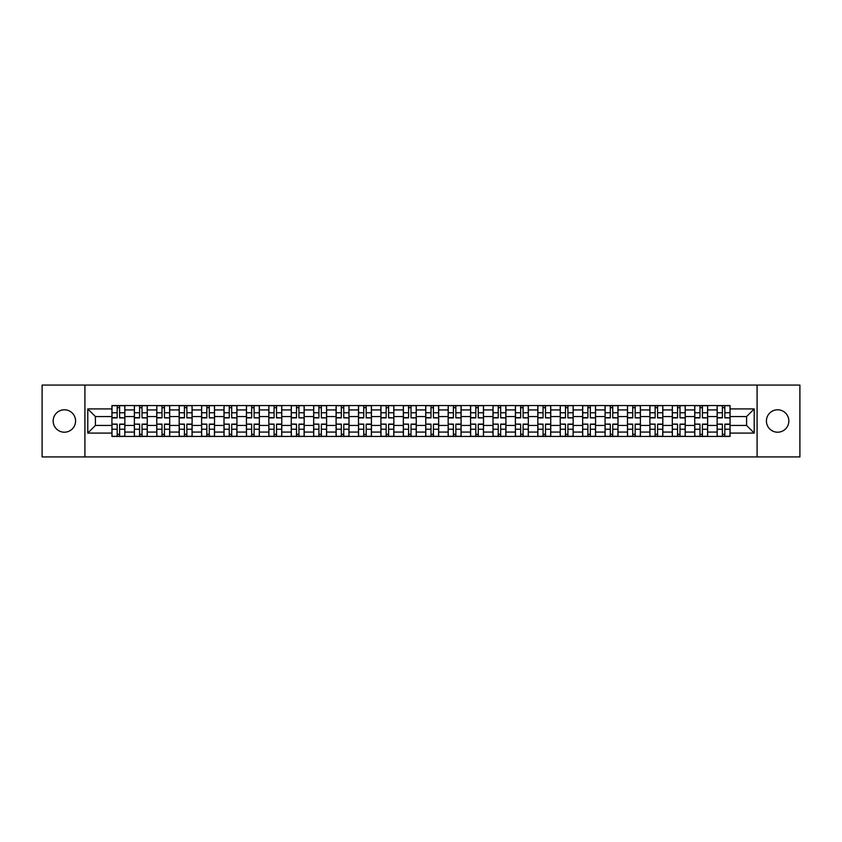 <?xml version="1.0" encoding="UTF-8"?>
<svg xmlns="http://www.w3.org/2000/svg" width="842" height="842" viewBox="0 0 842 842"><rect width="100%" height="100%" fill="white"/><g stroke="black" fill="none" stroke-linecap="round" stroke-linejoin="round"><path stroke-width="1.26" d="M777.629 409.791A11.209 11.209 0 0 0 766.42 421A11.209 11.209 0 0 0 777.629 432.209A11.209 11.209 0 0 0 788.838 421A11.209 11.209 0 0 0 777.629 409.791M64.371 409.791A11.209 11.209 0 0 0 53.162 421A11.209 11.209 0 0 0 64.371 432.209A11.209 11.209 0 0 0 75.58 421A11.209 11.209 0 0 0 64.371 409.791M757.084 456.922L799.9 456.922L799.9 385.078L42.1 385.078L42.1 456.922L757.084 456.922L757.084 385.078M134.352 436.451L134.352 409.938L124.858 409.938L124.858 436.451M124.858 409.938L124.858 405.549M134.352 409.938L134.352 405.549M147.276 405.549L147.276 436.451M156.759 436.451L156.759 405.549M169.695 405.549L169.695 436.451M179.178 436.451L179.178 405.549M192.113 405.549L192.113 436.451M201.596 436.451L201.596 405.549M214.521 405.549L214.521 436.451M224.004 436.451L224.004 405.549M236.939 405.549L236.939 436.451M246.422 436.451L246.422 405.549M259.357 405.549L259.357 436.451M268.84 436.451L268.84 405.549M281.765 405.549L281.765 436.451M291.248 436.451L291.248 405.549M304.183 405.549L304.183 436.451M313.666 436.451L313.666 405.549M326.601 405.549L326.601 436.451M336.084 436.451L336.084 405.549M349.009 405.549L349.009 436.451M358.492 436.451L358.492 405.549M371.427 405.549L371.427 436.451M380.91 436.451L380.91 405.549M393.845 405.549L393.845 436.451M403.329 436.451L403.329 405.549M416.253 405.549L416.253 436.451M425.747 436.451L425.747 405.549M438.671 405.549L438.671 436.451M448.154 436.451L448.154 405.549M461.09 405.549L461.09 436.451M470.573 436.451L470.573 405.549M483.508 405.549L483.508 436.451M492.991 436.451L492.991 405.549M505.916 405.549L505.916 436.451M515.399 436.451L515.399 405.549M528.334 405.549L528.334 436.451M537.817 436.451L537.817 405.549M550.752 405.549L550.752 436.451M560.235 436.451L560.235 405.549M573.16 405.549L573.16 436.451M582.643 436.451L582.643 405.549M595.578 405.549L595.578 436.451M605.061 436.451L605.061 405.549M617.996 405.549L617.996 436.451M627.479 436.451L627.479 405.549M640.404 405.549L640.404 436.451M649.887 436.451L649.887 405.549M662.822 405.549L662.822 436.451M672.305 436.451L672.305 405.549M685.241 405.549L685.241 436.451M694.724 436.451L694.724 405.549M707.648 405.549L707.648 436.451M717.142 436.451L717.142 405.549M717.142 425.452L707.648 425.452M694.724 425.452L685.241 425.452M672.305 425.452L662.822 425.452M649.887 425.452L640.404 425.452M627.479 425.452L617.996 425.452M605.061 425.452L595.578 425.452M582.643 425.452L573.16 425.452M560.235 425.452L550.752 425.452M537.817 425.452L528.334 425.452M515.399 425.452L505.916 425.452M492.991 425.452L483.508 425.452M470.573 425.452L461.09 425.452M448.154 425.452L438.671 425.452M425.747 425.452L416.253 425.452M403.329 425.452L393.845 425.452M380.91 425.452L371.427 425.452M358.492 425.452L349.009 425.452M336.084 425.452L326.601 425.452M313.666 425.452L304.183 425.452M291.248 425.452L281.765 425.452M268.84 425.452L259.357 425.452M246.422 425.452L236.939 425.452M224.004 425.452L214.521 425.452M201.596 425.452L192.113 425.452M179.178 425.452L169.695 425.452M156.759 425.452L147.276 425.452M134.352 425.452L124.858 425.452M717.142 416.548L707.648 416.548M694.724 416.548L685.241 416.548M672.305 416.548L662.822 416.548M649.887 416.548L640.404 416.548M627.479 416.548L617.996 416.548M605.061 416.548L595.578 416.548M582.643 416.548L573.16 416.548M560.235 416.548L550.752 416.548M537.817 416.548L528.334 416.548M515.399 416.548L505.916 416.548M492.991 416.548L483.508 416.548M470.573 416.548L461.09 416.548M448.154 416.548L438.671 416.548M425.747 416.548L416.253 416.548M403.329 416.548L393.845 416.548M380.91 416.548L371.427 416.548M358.492 416.548L349.009 416.548M336.084 416.548L326.601 416.548M313.666 416.548L304.183 416.548M291.248 416.548L281.765 416.548M268.84 416.548L259.357 416.548M246.422 416.548L236.939 416.548M224.004 416.548L214.521 416.548M201.596 416.548L192.113 416.548M179.178 416.548L169.695 416.548M156.759 416.548L147.276 416.548M134.352 416.548L124.858 416.548M95.409 425.452L111.933 425.452L111.933 416.548L95.409 416.548L95.409 425.452L87.789 433.072L87.789 408.928L111.933 408.928L111.933 416.548M730.067 416.548L730.067 425.452L746.591 425.452L746.591 416.548L730.067 416.548L730.067 405.549L111.933 405.549L111.933 408.928M730.067 408.928L754.211 408.928L754.211 433.072L730.067 433.072L730.067 425.452M111.933 425.452L111.933 436.451L730.067 436.451L730.067 433.072M111.933 433.072L87.789 433.072M84.916 456.922L84.916 385.078M119.617 434.293L117.175 434.293M117.175 407.707L119.617 407.707M142.035 434.293L139.593 434.293M139.593 407.707L142.035 407.707M164.453 434.293L162.001 434.293M162.001 407.707L164.453 407.707M186.861 434.293L184.419 434.293M184.419 407.707L186.861 407.707M209.279 434.293L206.837 434.293M206.837 407.707L209.279 407.707M231.697 434.293L229.256 434.293M229.256 407.707L231.697 407.707M254.105 434.293L251.663 434.293M251.663 407.707L254.105 407.707M276.523 434.293L274.082 434.293M274.082 407.707L276.523 407.707M298.942 434.293L296.5 434.293M296.5 407.707L298.942 407.707M321.349 434.293L318.907 434.293M318.907 407.707L321.349 407.707M343.768 434.293L341.326 434.293M341.326 407.707L343.768 407.707M366.186 434.293L363.744 434.293M363.744 407.707L366.186 407.707M388.604 434.293L386.152 434.293M386.152 407.707L388.604 407.707M411.012 434.293L408.57 434.293M408.57 407.707L411.012 407.707M433.43 434.293L430.988 434.293M430.988 407.707L433.43 407.707M455.848 434.293L453.396 434.293M453.396 407.707L455.848 407.707M478.256 434.293L475.814 434.293M475.814 407.707L478.256 407.707M500.674 434.293L498.232 434.293M498.232 407.707L500.674 407.707M523.092 434.293L520.651 434.293M520.651 407.707L523.092 407.707M545.5 434.293L543.058 434.293M543.058 407.707L545.5 407.707M567.918 434.293L565.477 434.293M565.477 407.707L567.918 407.707M590.337 434.293L587.895 434.293M587.895 407.707L590.337 407.707M612.744 434.293L610.303 434.293M610.303 407.707L612.744 407.707M635.163 434.293L632.721 434.293M632.721 407.707L635.163 407.707M657.581 434.293L655.139 434.293M655.139 407.707L657.581 407.707M679.999 434.293L677.547 434.293M677.547 407.707L679.999 407.707M702.407 434.293L699.965 434.293M699.965 407.707L702.407 407.707M724.825 434.293L722.383 434.293M722.383 407.707L724.825 407.707M87.789 408.928L95.409 416.548M746.591 425.452L754.211 433.072M746.591 416.548L754.211 408.928M119.617 417.611L124.795 417.906L119.617 417.906L119.617 405.697L124.795 405.697L121.922 405.697M124.795 417.611L124.795 405.697M117.175 407.57L119.617 407.57M114.88 405.697L112.007 405.697L112.007 417.906L117.175 417.906L117.175 405.697L115.091 405.697M112.007 405.697L121.701 405.697M117.175 424.389L112.007 424.094L117.175 424.094L117.175 436.303L112.007 436.303L114.88 436.303M112.007 424.389L112.007 436.303M119.617 434.43L117.175 434.43M121.922 436.303L124.795 436.303L124.795 424.094L119.617 424.094L119.617 436.303L121.701 436.303M124.795 436.303L115.091 436.303M142.035 417.611L147.203 417.906L142.035 417.906L142.035 405.697L147.203 405.697L144.329 405.697M147.203 417.611L147.203 405.697M139.593 407.57L142.035 407.57M137.288 405.697L134.415 405.697L134.415 417.906L139.593 417.906L139.593 405.697L137.509 405.697M134.415 405.697L144.119 405.697M164.453 417.611L169.621 417.906L164.453 417.906L164.453 405.697L169.621 405.697L166.748 405.697M169.621 417.611L169.621 405.697M162.001 407.57L164.453 407.57M159.706 405.697L156.833 405.697L156.833 417.906L162.001 417.906L162.001 405.697L159.927 405.697M156.833 405.697L166.537 405.697M139.593 424.389L134.415 424.094L139.593 424.094L139.593 436.303L134.415 436.303L137.288 436.303M134.415 424.389L134.415 436.303M142.035 434.43L139.593 434.43M144.329 436.303L147.203 436.303L147.203 424.094L142.035 424.094L142.035 436.303L144.119 436.303M147.203 436.303L137.509 436.303M162.001 424.389L156.833 424.094L162.001 424.094L162.001 436.303L156.833 436.303L159.706 436.303M156.833 424.389L156.833 436.303M164.453 434.43L162.001 434.43M166.748 436.303L169.621 436.303L169.621 424.094L164.453 424.094L164.453 436.303L166.537 436.303M169.621 436.303L159.927 436.303M186.861 417.611L192.039 417.906L186.861 417.906L186.861 405.697L192.039 405.697L189.166 405.697M192.039 417.611L192.039 405.697M184.419 407.57L186.861 407.57M182.125 405.697L179.251 405.697L179.251 417.906L184.419 417.906L184.419 405.697L182.335 405.697M179.251 405.697L188.945 405.697M209.279 417.611L214.447 417.906L209.279 417.906L209.279 405.697L214.447 405.697L211.574 405.697M214.447 417.611L214.447 405.697M206.837 407.57L209.279 407.57M204.532 405.697L201.659 405.697L201.659 417.906L206.837 417.906L206.837 405.697L204.753 405.697M201.659 405.697L211.363 405.697M231.697 417.611L236.865 417.906L231.697 417.906L231.697 405.697L236.865 405.697L233.992 405.697M236.865 417.611L236.865 405.697M229.256 407.57L231.697 407.57M226.951 405.697L224.077 405.697L224.077 417.906L229.256 417.906L229.256 405.697L227.172 405.697M224.077 405.697L233.781 405.697M184.419 424.389L179.251 424.094L184.419 424.094L184.419 436.303L179.251 436.303L182.125 436.303M179.251 424.389L179.251 436.303M186.861 434.43L184.419 434.43M189.166 436.303L192.039 436.303L192.039 424.094L186.861 424.094L186.861 436.303L188.945 436.303M192.039 436.303L182.335 436.303M206.837 424.389L201.659 424.094L206.837 424.094L206.837 436.303L201.659 436.303L204.532 436.303M201.659 424.389L201.659 436.303M209.279 434.43L206.837 434.43M211.574 436.303L214.447 436.303L214.447 424.094L209.279 424.094L209.279 436.303L211.363 436.303M214.447 436.303L204.753 436.303M229.256 424.389L224.077 424.094L229.256 424.094L229.256 436.303L224.077 436.303L226.951 436.303M224.077 424.389L224.077 436.303M231.697 434.43L229.256 434.43M233.992 436.303L236.865 436.303L236.865 424.094L231.697 424.094L231.697 436.303L233.781 436.303M236.865 436.303L227.172 436.303M254.105 417.611L259.283 417.906L254.105 417.906L254.105 405.697L259.283 405.697L256.41 405.697M259.283 417.611L259.283 405.697M251.663 407.57L254.105 407.57M249.369 405.697L246.495 405.697L246.495 417.906L251.663 417.906L251.663 405.697L249.579 405.697M246.495 405.697L256.189 405.697M251.663 424.389L246.495 424.094L251.663 424.094L251.663 436.303L246.495 436.303L249.369 436.303M246.495 424.389L246.495 436.303M254.105 434.43L251.663 434.43M256.41 436.303L259.283 436.303L259.283 424.094L254.105 424.094L254.105 436.303L256.189 436.303M259.283 436.303L249.579 436.303M276.523 417.611L281.702 417.906L276.523 417.906L276.523 405.697L281.702 405.697L278.818 405.697M281.702 417.611L281.702 405.697M274.082 407.57L276.523 407.57M271.787 405.697L268.903 405.697L268.903 417.906L274.082 417.906L274.082 405.697L271.998 405.697M268.903 405.697L278.607 405.697M274.082 424.389L268.903 424.094L274.082 424.094L274.082 436.303L268.903 436.303L271.787 436.303M268.903 424.389L268.903 436.303M276.523 434.43L274.082 434.43M278.818 436.303L281.702 436.303L281.702 424.094L276.523 424.094L276.523 436.303L278.607 436.303M281.702 436.303L271.998 436.303M298.942 417.611L304.109 417.906L298.942 417.906L298.942 405.697L304.109 405.697L301.236 405.697M304.109 417.611L304.109 405.697M296.5 407.57L298.942 407.57M294.195 405.697L291.321 405.697L291.321 417.906L296.5 417.906L296.5 405.697L294.416 405.697M291.321 405.697L301.026 405.697M296.5 424.389L291.321 424.094L296.5 424.094L296.5 436.303L291.321 436.303L294.195 436.303M291.321 424.389L291.321 436.303M298.942 434.43L296.5 434.43M301.236 436.303L304.109 436.303L304.109 424.094L298.942 424.094L298.942 436.303L301.026 436.303M304.109 436.303L294.416 436.303M321.349 417.611L326.528 417.906L321.349 417.906L321.349 405.697L326.528 405.697L323.654 405.697M326.528 417.611L326.528 405.697M318.907 407.57L321.349 407.57M316.613 405.697L313.74 405.697L313.74 417.906L318.907 417.906L318.907 405.697L316.824 405.697M313.74 405.697L323.433 405.697M318.907 424.389L313.74 424.094L318.907 424.094L318.907 436.303L313.74 436.303L316.613 436.303M313.74 424.389L313.74 436.303M321.349 434.43L318.907 434.43M323.654 436.303L326.528 436.303L326.528 424.094L321.349 424.094L321.349 436.303L323.433 436.303M326.528 436.303L316.824 436.303M343.768 417.611L348.946 417.906L343.768 417.906L343.768 405.697L348.946 405.697L346.073 405.697M348.946 417.611L348.946 405.697M341.326 407.57L343.768 407.57M339.031 405.697L336.158 405.697L336.158 417.906L341.326 417.906L341.326 405.697L339.242 405.697M336.158 405.697L345.852 405.697M366.186 417.611L371.354 417.906L366.186 417.906L366.186 405.697L371.354 405.697L368.48 405.697M371.354 417.611L371.354 405.697M363.744 407.57L366.186 407.57M361.439 405.697L358.566 405.697L358.566 417.906L363.744 417.906L363.744 405.697L361.66 405.697M358.566 405.697L368.27 405.697M388.604 417.611L393.772 417.906L388.604 417.906L388.604 405.697L393.772 405.697L390.898 405.697M393.772 417.611L393.772 405.697M386.152 407.57L388.604 407.57M383.857 405.697L380.984 405.697L380.984 417.906L386.152 417.906L386.152 405.697L384.068 405.697M380.984 405.697L390.677 405.697M411.012 417.611L416.19 417.906L411.012 417.906L411.012 405.697L416.19 405.697L413.317 405.697M416.19 417.611L416.19 405.697M408.57 407.57L411.012 407.57M406.276 405.697L403.402 405.697L403.402 417.906L408.57 417.906L408.57 405.697L406.486 405.697M403.402 405.697L413.096 405.697M433.43 417.611L438.598 417.906L433.43 417.906L433.43 405.697L438.598 405.697L435.724 405.697M438.598 417.611L438.598 405.697M430.988 407.57L433.43 407.57M428.683 405.697L425.81 405.697L425.81 417.906L430.988 417.906L430.988 405.697L428.904 405.697M425.81 405.697L435.514 405.697M455.848 417.611L461.016 417.906L455.848 417.906L455.848 405.697L461.016 405.697L458.143 405.697M461.016 417.611L461.016 405.697M453.396 407.57L455.848 407.57M451.102 405.697L448.228 405.697L448.228 417.906L453.396 417.906L453.396 405.697L451.323 405.697M448.228 405.697L457.932 405.697M341.326 424.389L336.158 424.094L341.326 424.094L341.326 436.303L336.158 436.303L339.031 436.303M336.158 424.389L336.158 436.303M343.768 434.43L341.326 434.43M346.073 436.303L348.946 436.303L348.946 424.094L343.768 424.094L343.768 436.303L345.852 436.303M348.946 436.303L339.242 436.303M363.744 424.389L358.566 424.094L363.744 424.094L363.744 436.303L358.566 436.303L361.439 436.303M358.566 424.389L358.566 436.303M366.186 434.43L363.744 434.43M368.48 436.303L371.354 436.303L371.354 424.094L366.186 424.094L366.186 436.303L368.27 436.303M371.354 436.303L361.66 436.303M386.152 424.389L380.984 424.094L386.152 424.094L386.152 436.303L380.984 436.303L383.857 436.303M380.984 424.389L380.984 436.303M388.604 434.43L386.152 434.43M390.898 436.303L393.772 436.303L393.772 424.094L388.604 424.094L388.604 436.303L390.677 436.303M393.772 436.303L384.068 436.303M408.57 424.389L403.402 424.094L408.57 424.094L408.57 436.303L403.402 436.303L406.276 436.303M403.402 424.389L403.402 436.303M411.012 434.43L408.57 434.43M413.317 436.303L416.19 436.303L416.19 424.094L411.012 424.094L411.012 436.303L413.096 436.303M416.19 436.303L406.486 436.303M430.988 424.389L425.81 424.094L430.988 424.094L430.988 436.303L425.81 436.303L428.683 436.303M425.81 424.389L425.81 436.303M433.43 434.43L430.988 434.43M435.724 436.303L438.598 436.303L438.598 424.094L433.43 424.094L433.43 436.303L435.514 436.303M438.598 436.303L428.904 436.303M453.396 424.389L448.228 424.094L453.396 424.094L453.396 436.303L448.228 436.303L451.102 436.303M448.228 424.389L448.228 436.303M455.848 434.43L453.396 434.43M458.143 436.303L461.016 436.303L461.016 424.094L455.848 424.094L455.848 436.303L457.932 436.303M461.016 436.303L451.323 436.303M478.256 417.611L483.434 417.906L478.256 417.906L478.256 405.697L483.434 405.697L480.561 405.697M483.434 417.611L483.434 405.697M475.814 407.57L478.256 407.57M473.52 405.697L470.646 405.697L470.646 417.906L475.814 417.906L475.814 405.697L473.73 405.697M470.646 405.697L480.34 405.697M475.814 424.389L470.646 424.094L475.814 424.094L475.814 436.303L470.646 436.303L473.52 436.303M470.646 424.389L470.646 436.303M478.256 434.43L475.814 434.43M480.561 436.303L483.434 436.303L483.434 424.094L478.256 424.094L478.256 436.303L480.34 436.303M483.434 436.303L473.73 436.303M500.674 417.611L505.842 417.906L500.674 417.906L500.674 405.697L505.842 405.697L502.969 405.697M505.842 417.611L505.842 405.697M498.232 407.57L500.674 407.57M495.927 405.697L493.054 405.697L493.054 417.906L498.232 417.906L498.232 405.697L496.148 405.697M493.054 405.697L502.758 405.697M498.232 424.389L493.054 424.094L498.232 424.094L498.232 436.303L493.054 436.303L495.927 436.303M493.054 424.389L493.054 436.303M500.674 434.43L498.232 434.43M502.969 436.303L505.842 436.303L505.842 424.094L500.674 424.094L500.674 436.303L502.758 436.303M505.842 436.303L496.148 436.303M523.092 417.611L528.26 417.906L523.092 417.906L523.092 405.697L528.26 405.697L525.387 405.697M528.26 417.611L528.26 405.697M520.651 407.57L523.092 407.57M518.346 405.697L515.472 405.697L515.472 417.906L520.651 417.906L520.651 405.697L518.567 405.697M515.472 405.697L525.176 405.697M520.651 424.389L515.472 424.094L520.651 424.094L520.651 436.303L515.472 436.303L518.346 436.303M515.472 424.389L515.472 436.303M523.092 434.43L520.651 434.43M525.387 436.303L528.26 436.303L528.26 424.094L523.092 424.094L523.092 436.303L525.176 436.303M528.26 436.303L518.567 436.303M545.5 417.611L550.679 417.906L545.5 417.906L545.5 405.697L550.679 405.697L547.805 405.697M550.679 417.611L550.679 405.697M543.058 407.57L545.5 407.57M540.764 405.697L537.891 405.697L537.891 417.906L543.058 417.906L543.058 405.697L540.974 405.697M537.891 405.697L547.584 405.697M543.058 424.389L537.891 424.094L543.058 424.094L543.058 436.303L537.891 436.303L540.764 436.303M537.891 424.389L537.891 436.303M545.5 434.43L543.058 434.43M547.805 436.303L550.679 436.303L550.679 424.094L545.5 424.094L545.5 436.303L547.584 436.303M550.679 436.303L540.974 436.303M567.918 417.611L573.097 417.906L567.918 417.906L567.918 405.697L573.097 405.697L570.213 405.697M573.097 417.611L573.097 405.697M565.477 407.57L567.918 407.57M563.182 405.697L560.298 405.697L560.298 417.906L565.477 417.906L565.477 405.697L563.393 405.697M560.298 405.697L570.002 405.697M565.477 424.389L560.298 424.094L565.477 424.094L565.477 436.303L560.298 436.303L563.182 436.303M560.298 424.389L560.298 436.303M567.918 434.43L565.477 434.43M570.213 436.303L573.097 436.303L573.097 424.094L567.918 424.094L567.918 436.303L570.002 436.303M573.097 436.303L563.393 436.303M590.337 417.611L595.504 417.906L590.337 417.906L590.337 405.697L595.504 405.697L592.631 405.697M595.504 417.611L595.504 405.697M587.895 407.57L590.337 407.57M585.59 405.697L582.717 405.697L582.717 417.906L587.895 417.906L587.895 405.697L585.811 405.697M582.717 405.697L592.421 405.697M587.895 424.389L582.717 424.094L587.895 424.094L587.895 436.303L582.717 436.303L585.59 436.303M582.717 424.389L582.717 436.303M590.337 434.43L587.895 434.43M592.631 436.303L595.504 436.303L595.504 424.094L590.337 424.094L590.337 436.303L592.421 436.303M595.504 436.303L585.811 436.303M612.744 417.611L617.923 417.906L612.744 417.906L612.744 405.697L617.923 405.697L615.049 405.697M617.923 417.611L617.923 405.697M610.303 407.57L612.744 407.57M608.008 405.697L605.135 405.697L605.135 417.906L610.303 417.906L610.303 405.697L608.219 405.697M605.135 405.697L614.828 405.697M610.303 424.389L605.135 424.094L610.303 424.094L610.303 436.303L605.135 436.303L608.008 436.303M605.135 424.389L605.135 436.303M612.744 434.43L610.303 434.43M615.049 436.303L617.923 436.303L617.923 424.094L612.744 424.094L612.744 436.303L614.828 436.303M617.923 436.303L608.219 436.303M635.163 417.611L640.341 417.906L635.163 417.906L635.163 405.697L640.341 405.697L637.468 405.697M640.341 417.611L640.341 405.697M632.721 407.57L635.163 407.57M630.426 405.697L627.553 405.697L627.553 417.906L632.721 417.906L632.721 405.697L630.637 405.697M627.553 405.697L637.247 405.697M632.721 424.389L627.553 424.094L632.721 424.094L632.721 436.303L627.553 436.303L630.426 436.303M627.553 424.389L627.553 436.303M635.163 434.43L632.721 434.43M637.468 436.303L640.341 436.303L640.341 424.094L635.163 424.094L635.163 436.303L637.247 436.303M640.341 436.303L630.637 436.303M657.581 417.611L662.749 417.906L657.581 417.906L657.581 405.697L662.749 405.697L659.875 405.697M662.749 417.611L662.749 405.697M655.139 407.57L657.581 407.57M652.834 405.697L649.961 405.697L649.961 417.906L655.139 417.906L655.139 405.697L653.055 405.697M649.961 405.697L659.665 405.697M655.139 424.389L649.961 424.094L655.139 424.094L655.139 436.303L649.961 436.303L652.834 436.303M649.961 424.389L649.961 436.303M657.581 434.43L655.139 434.43M659.875 436.303L662.749 436.303L662.749 424.094L657.581 424.094L657.581 436.303L659.665 436.303M662.749 436.303L653.055 436.303M679.999 417.611L685.167 417.906L679.999 417.906L679.999 405.697L685.167 405.697L682.294 405.697M685.167 417.611L685.167 405.697M677.547 407.57L679.999 407.57M675.252 405.697L672.379 405.697L672.379 417.906L677.547 417.906L677.547 405.697L675.463 405.697M672.379 405.697L682.073 405.697M677.547 424.389L672.379 424.094L677.547 424.094L677.547 436.303L672.379 436.303L675.252 436.303M672.379 424.389L672.379 436.303M679.999 434.43L677.547 434.43M682.294 436.303L685.167 436.303L685.167 424.094L679.999 424.094L679.999 436.303L682.073 436.303M685.167 436.303L675.463 436.303M702.407 417.611L707.585 417.906L702.407 417.906L702.407 405.697L707.585 405.697L704.712 405.697M707.585 417.611L707.585 405.697M699.965 407.57L702.407 407.57M697.671 405.697L694.797 405.697L694.797 417.906L699.965 417.906L699.965 405.697L697.881 405.697M694.797 405.697L704.491 405.697M699.965 424.389L694.797 424.094L699.965 424.094L699.965 436.303L694.797 436.303L697.671 436.303M694.797 424.389L694.797 436.303M702.407 434.43L699.965 434.43M704.712 436.303L707.585 436.303L707.585 424.094L702.407 424.094L702.407 436.303L704.491 436.303M707.585 436.303L697.881 436.303M724.825 417.611L729.993 417.906L724.825 417.906L724.825 405.697L729.993 405.697L727.12 405.697M729.993 417.611L729.993 405.697M722.383 407.57L724.825 407.57M720.078 405.697L717.205 405.697L717.205 417.906L722.383 417.906L722.383 405.697L720.299 405.697M717.205 405.697L726.909 405.697M722.383 424.389L717.205 424.094L722.383 424.094L722.383 436.303L717.205 436.303L720.078 436.303M717.205 424.389L717.205 436.303M724.825 434.43L722.383 434.43M727.12 436.303L729.993 436.303L729.993 424.094L724.825 424.094L724.825 436.303L726.909 436.303M729.993 436.303L720.299 436.303M694.724 409.938L685.241 409.938M672.305 409.938L662.822 409.938M649.887 409.938L640.404 409.938M627.479 409.938L617.996 409.938M605.061 409.938L595.578 409.938M582.643 409.938L573.16 409.938M560.235 409.938L550.752 409.938M537.817 409.938L528.334 409.938M515.399 409.938L505.916 409.938M492.991 409.938L483.508 409.938M470.573 409.938L461.09 409.938M448.154 409.938L438.671 409.938M425.747 409.938L416.253 409.938M403.329 409.938L393.845 409.938M380.91 409.938L371.427 409.938M358.492 409.938L349.009 409.938M336.084 409.938L326.601 409.938M313.666 409.938L304.183 409.938M291.248 409.938L281.765 409.938M268.84 409.938L259.357 409.938M246.422 409.938L236.939 409.938M224.004 409.938L214.521 409.938M201.596 409.938L192.113 409.938M179.178 409.938L169.695 409.938M156.759 409.938L147.276 409.938M717.142 409.938L707.648 409.938M694.724 432.062L685.241 432.062M672.305 432.062L662.822 432.062M649.887 432.062L640.404 432.062M627.479 432.062L617.996 432.062M605.061 432.062L595.578 432.062M582.643 432.062L573.16 432.062M560.235 432.062L550.752 432.062M537.817 432.062L528.334 432.062M515.399 432.062L505.916 432.062M492.991 432.062L483.508 432.062M470.573 432.062L461.09 432.062M448.154 432.062L438.671 432.062M425.747 432.062L416.253 432.062M403.329 432.062L393.845 432.062M380.91 432.062L371.427 432.062M358.492 432.062L349.009 432.062M336.084 432.062L326.601 432.062M313.666 432.062L304.183 432.062M291.248 432.062L281.765 432.062M268.84 432.062L259.357 432.062M246.422 432.062L236.939 432.062M224.004 432.062L214.521 432.062M201.596 432.062L192.113 432.062M179.178 432.062L169.695 432.062M156.759 432.062L147.276 432.062M134.352 432.062L124.858 432.062M717.142 432.062L707.648 432.062M119.617 412.759L124.795 412.759M112.007 417.611L117.175 417.611M112.007 412.759L117.175 412.759M117.175 429.241L112.007 429.241M124.795 424.389L119.617 424.389M124.795 429.241L119.617 429.241M142.035 412.759L147.203 412.759M134.415 417.611L139.593 417.611M134.415 412.759L139.593 412.759M164.453 412.759L169.621 412.759M156.833 417.611L162.001 417.611M156.833 412.759L162.001 412.759M139.593 429.241L134.415 429.241M147.203 424.389L142.035 424.389M147.203 429.241L142.035 429.241M162.001 429.241L156.833 429.241M169.621 424.389L164.453 424.389M169.621 429.241L164.453 429.241M186.861 412.759L192.039 412.759M179.251 417.611L184.419 417.611M179.251 412.759L184.419 412.759M209.279 412.759L214.447 412.759M201.659 417.611L206.837 417.611M201.659 412.759L206.837 412.759M231.697 412.759L236.865 412.759M224.077 417.611L229.256 417.611M224.077 412.759L229.256 412.759M184.419 429.241L179.251 429.241M192.039 424.389L186.861 424.389M192.039 429.241L186.861 429.241M206.837 429.241L201.659 429.241M214.447 424.389L209.279 424.389M214.447 429.241L209.279 429.241M229.256 429.241L224.077 429.241M236.865 424.389L231.697 424.389M236.865 429.241L231.697 429.241M254.105 412.759L259.283 412.759M246.495 417.611L251.663 417.611M246.495 412.759L251.663 412.759M251.663 429.241L246.495 429.241M259.283 424.389L254.105 424.389M259.283 429.241L254.105 429.241M276.523 412.759L281.702 412.759M268.903 417.611L274.082 417.611M268.903 412.759L274.082 412.759M274.082 429.241L268.903 429.241M281.702 424.389L276.523 424.389M281.702 429.241L276.523 429.241M298.942 412.759L304.109 412.759M291.321 417.611L296.5 417.611M291.321 412.759L296.5 412.759M296.5 429.241L291.321 429.241M304.109 424.389L298.942 424.389M304.109 429.241L298.942 429.241M321.349 412.759L326.528 412.759M313.74 417.611L318.907 417.611M313.74 412.759L318.907 412.759M318.907 429.241L313.74 429.241M326.528 424.389L321.349 424.389M326.528 429.241L321.349 429.241M343.768 412.759L348.946 412.759M336.158 417.611L341.326 417.611M336.158 412.759L341.326 412.759M366.186 412.759L371.354 412.759M358.566 417.611L363.744 417.611M358.566 412.759L363.744 412.759M388.604 412.759L393.772 412.759M380.984 417.611L386.152 417.611M380.984 412.759L386.152 412.759M411.012 412.759L416.19 412.759M403.402 417.611L408.57 417.611M403.402 412.759L408.57 412.759M433.43 412.759L438.598 412.759M425.81 417.611L430.988 417.611M425.81 412.759L430.988 412.759M455.848 412.759L461.016 412.759M448.228 417.611L453.396 417.611M448.228 412.759L453.396 412.759M341.326 429.241L336.158 429.241M348.946 424.389L343.768 424.389M348.946 429.241L343.768 429.241M363.744 429.241L358.566 429.241M371.354 424.389L366.186 424.389M371.354 429.241L366.186 429.241M386.152 429.241L380.984 429.241M393.772 424.389L388.604 424.389M393.772 429.241L388.604 429.241M408.57 429.241L403.402 429.241M416.19 424.389L411.012 424.389M416.19 429.241L411.012 429.241M430.988 429.241L425.81 429.241M438.598 424.389L433.43 424.389M438.598 429.241L433.43 429.241M453.396 429.241L448.228 429.241M461.016 424.389L455.848 424.389M461.016 429.241L455.848 429.241M478.256 412.759L483.434 412.759M470.646 417.611L475.814 417.611M470.646 412.759L475.814 412.759M475.814 429.241L470.646 429.241M483.434 424.389L478.256 424.389M483.434 429.241L478.256 429.241M500.674 412.759L505.842 412.759M493.054 417.611L498.232 417.611M493.054 412.759L498.232 412.759M498.232 429.241L493.054 429.241M505.842 424.389L500.674 424.389M505.842 429.241L500.674 429.241M523.092 412.759L528.26 412.759M515.472 417.611L520.651 417.611M515.472 412.759L520.651 412.759M520.651 429.241L515.472 429.241M528.26 424.389L523.092 424.389M528.26 429.241L523.092 429.241M545.5 412.759L550.679 412.759M537.891 417.611L543.058 417.611M537.891 412.759L543.058 412.759M543.058 429.241L537.891 429.241M550.679 424.389L545.5 424.389M550.679 429.241L545.5 429.241M567.918 412.759L573.097 412.759M560.298 417.611L565.477 417.611M560.298 412.759L565.477 412.759M565.477 429.241L560.298 429.241M573.097 424.389L567.918 424.389M573.097 429.241L567.918 429.241M590.337 412.759L595.504 412.759M582.717 417.611L587.895 417.611M582.717 412.759L587.895 412.759M587.895 429.241L582.717 429.241M595.504 424.389L590.337 424.389M595.504 429.241L590.337 429.241M612.744 412.759L617.923 412.759M605.135 417.611L610.303 417.611M605.135 412.759L610.303 412.759M610.303 429.241L605.135 429.241M617.923 424.389L612.744 424.389M617.923 429.241L612.744 429.241M635.163 412.759L640.341 412.759M627.553 417.611L632.721 417.611M627.553 412.759L632.721 412.759M632.721 429.241L627.553 429.241M640.341 424.389L635.163 424.389M640.341 429.241L635.163 429.241M657.581 412.759L662.749 412.759M649.961 417.611L655.139 417.611M649.961 412.759L655.139 412.759M655.139 429.241L649.961 429.241M662.749 424.389L657.581 424.389M662.749 429.241L657.581 429.241M679.999 412.759L685.167 412.759M672.379 417.611L677.547 417.611M672.379 412.759L677.547 412.759M677.547 429.241L672.379 429.241M685.167 424.389L679.999 424.389M685.167 429.241L679.999 429.241M702.407 412.759L707.585 412.759M694.797 417.611L699.965 417.611M694.797 412.759L699.965 412.759M699.965 429.241L694.797 429.241M707.585 424.389L702.407 424.389M707.585 429.241L702.407 429.241M724.825 412.759L729.993 412.759M717.205 417.611L722.383 417.611M717.205 412.759L722.383 412.759M722.383 429.241L717.205 429.241M729.993 424.389L724.825 424.389M729.993 429.241L724.825 429.241"/></g></svg>
